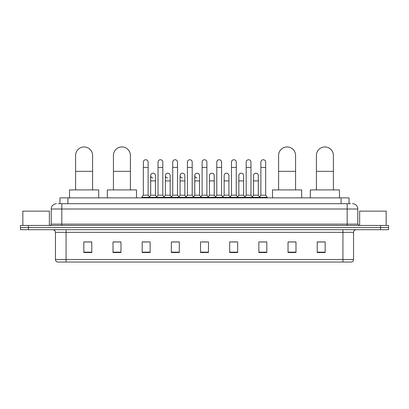 <?xml version="1.0" encoding="UTF-8"?>
<svg xmlns="http://www.w3.org/2000/svg" width="409" height="409" viewBox="0 0 409 409"><rect width="100%" height="100%" fill="white"/><g stroke="black" fill="none" stroke-linecap="round" stroke-linejoin="round"><path stroke-width="0.61" d="M59.97 203.702L59.97 197.869L349.03 197.869L349.03 203.702M58.497 203.702L350.625 203.702M58.375 203.702L61.82 203.702L61.82 209.009L51.212 209.009L51.212 224.127A1.324 1.324 0 0 1 49.888 225.451M56.519 203.702A5.302 5.302 0 0 0 51.212 209.009M352.481 203.702A5.302 5.302 0 0 1 357.788 209.009L357.788 224.127L359.112 225.451M28.405 225.451L20.45 225.451L20.45 227.573L28.405 227.573L20.45 227.573L20.45 229.694L28.405 229.694L28.405 227.573L380.595 227.573L28.405 227.573L28.405 225.451L380.595 225.451L380.595 227.573L388.55 227.573L380.595 227.573L380.595 229.694L28.405 229.694M380.595 229.694L388.55 229.694L388.55 225.451L380.595 225.451M353.545 259.505C353.468 260.773 352.834 261.622 351.633 262.046L342.936 262.046L342.936 259.505L353.545 259.505L353.545 232.348A2.653 2.653 0 0 1 356.193 229.694M342.936 262.046L57.367 262.046A2.653 2.653 0 0 1 55.455 259.505L55.455 232.348C55.302 230.737 54.417 229.853 52.807 229.694M325.165 252.527L325.165 241.918L317.21 241.918L317.21 252.527L325.165 252.527M295.993 252.527L295.993 241.918L288.038 241.918L288.038 252.527L295.993 252.527M266.821 252.527L266.821 241.918L258.866 241.918L258.866 252.527L266.821 252.527M237.649 252.527L237.649 241.918L229.694 241.918L229.694 252.527L237.649 252.527M91.79 252.527L91.79 241.918L83.835 241.918L83.835 252.527L91.79 252.527M120.962 252.527L120.962 241.918L113.007 241.918L113.007 252.527L120.962 252.527M150.134 252.527L150.134 241.918L142.179 241.918L142.179 252.527L150.134 252.527M179.306 252.527L179.306 241.918L171.351 241.918L171.351 252.527L179.306 252.527M208.478 252.527L208.478 241.918L200.522 241.918L200.522 252.527L208.478 252.527M260.615 241.975L265.922 241.975M172.465 241.975L177.767 241.975M143.078 241.975L148.385 241.975M231.233 241.975L236.535 241.975M201.847 241.975L207.153 241.975M120.962 241.975L113.007 241.975M91.79 241.975L83.835 241.975M295.993 241.975L288.038 241.975M325.165 241.975L317.21 241.975M49.356 225.451L49.356 211.131L22.838 211.131L22.838 225.451M75.614 189.914L75.614 155.435A8.487 8.487 0 0 1 84.101 146.954A8.487 8.487 0 0 1 92.587 155.435A8.487 8.487 0 0 0 84.101 146.954M92.587 189.914L92.587 155.435M98.687 197.869L98.687 189.914L69.515 189.914L69.515 197.869M113.431 189.914L113.431 155.435A8.487 8.487 0 0 1 121.918 146.954A8.487 8.487 0 0 1 130.405 155.435A8.487 8.487 0 0 0 121.918 146.954M130.405 189.914L130.405 155.435M136.504 197.869L136.504 189.914L107.332 189.914L107.332 197.869M278.595 189.914L278.595 155.435A8.487 8.487 0 0 1 287.082 146.954A8.487 8.487 0 0 1 295.569 155.435A8.487 8.487 0 0 0 287.082 146.954M295.569 189.914L295.569 155.435M301.668 197.869L301.668 189.914L272.496 189.914L272.496 197.869M316.413 189.914L316.413 155.435A8.487 8.487 0 0 1 324.899 146.954A8.487 8.487 0 0 1 333.386 155.435A8.487 8.487 0 0 0 324.899 146.954M333.386 189.914L333.386 155.435M339.485 197.869L339.485 189.914L310.313 189.914L310.313 197.869M143.344 167.424L148.119 167.424L148.119 195.216L143.344 195.216L143.344 162.122A2.388 2.388 0 0 1 145.88 159.74A2.388 2.388 0 0 1 148.119 162.122A2.388 2.388 0 0 0 145.88 159.74M143.344 195.216L141.754 197.337L141.754 197.869M148.119 195.216L149.709 197.337L141.754 197.337M158.038 195.216L158.038 167.424L162.813 167.424L162.813 195.216L158.038 195.216L156.448 197.337L149.709 197.337L149.709 197.869M158.038 167.424L158.038 162.122A2.388 2.388 0 0 1 160.573 159.74A2.388 2.388 0 0 1 162.813 162.122A2.388 2.388 0 0 0 160.573 159.74M162.813 195.216L164.403 197.337L156.448 197.337L156.448 197.869M172.731 195.216L172.731 167.424L177.501 167.424L177.501 195.216L172.731 195.216L171.136 197.337L164.403 197.337L164.403 197.869M172.731 167.424L172.731 162.122A2.388 2.388 0 0 1 175.267 159.74A2.388 2.388 0 0 1 177.501 162.122A2.388 2.388 0 0 0 175.267 159.74M177.501 195.216L179.096 197.337L171.136 197.337L171.136 197.869M187.419 195.216L187.419 167.424L192.194 167.424L192.194 195.216L187.419 195.216L185.829 197.337L179.096 197.337L179.096 197.869M187.419 167.424L187.419 162.122A2.388 2.388 0 0 1 189.96 159.74A2.388 2.388 0 0 1 192.194 162.122A2.388 2.388 0 0 0 189.96 159.74M192.194 195.216L193.784 197.337L185.829 197.337L185.829 197.869M202.112 195.216L202.112 167.424L206.888 167.424L206.888 195.216L202.112 195.216L200.522 197.337L193.784 197.337L193.784 197.869M202.112 167.424L202.112 162.122A2.388 2.388 0 0 1 204.648 159.74A2.388 2.388 0 0 1 206.888 162.122A2.388 2.388 0 0 0 204.648 159.74M206.888 195.216L208.478 197.337L200.522 197.337L200.522 197.869M216.806 195.216L216.806 167.424L221.581 167.424L221.581 195.216L216.806 195.216L215.216 197.337L208.478 197.337L208.478 197.869M216.806 167.424L216.806 162.122A2.388 2.388 0 0 1 219.342 159.74A2.388 2.388 0 0 1 221.581 162.122A2.388 2.388 0 0 0 219.342 159.74M221.581 195.216L223.171 197.337L215.216 197.337L215.216 197.869M231.499 195.216L231.499 167.424L236.269 167.424L236.269 195.216L231.499 195.216L229.904 197.337L223.171 197.337L223.171 197.869M231.499 167.424L231.499 162.122A2.388 2.388 0 0 1 234.035 159.74A2.388 2.388 0 0 1 236.269 162.122A2.388 2.388 0 0 0 234.035 159.74M236.269 195.216L237.864 197.337L229.904 197.337L229.904 197.869M246.187 195.216L246.187 167.424L250.962 167.424L250.962 195.216L246.187 195.216L244.597 197.337L237.864 197.337L237.864 197.869M246.187 167.424L246.187 162.122A2.388 2.388 0 0 1 248.728 159.74A2.388 2.388 0 0 1 250.962 162.122A2.388 2.388 0 0 0 248.728 159.74M250.962 195.216L252.552 197.337L244.597 197.337L244.597 197.869M260.881 195.216L260.881 167.424L265.656 167.424L265.656 195.216L260.881 195.216L259.291 197.337L252.552 197.337L252.552 197.869M260.881 167.424L260.881 162.122A2.388 2.388 0 0 1 263.416 159.74A2.388 2.388 0 0 1 265.656 162.122A2.388 2.388 0 0 0 263.416 159.74M265.656 195.216L267.246 197.337L259.291 197.337L259.291 197.869M267.246 197.337L267.246 197.869M152.925 177.976A2.388 2.388 0 0 1 150.691 175.594A2.388 2.388 0 0 1 153.227 173.212A2.388 2.388 0 0 1 155.466 175.594L155.466 180.896L150.691 180.896L150.691 175.594M155.466 180.896L155.466 195.216L150.691 195.216L150.691 180.896M150.691 195.216L149.403 196.933M155.466 195.216L156.749 196.933M167.618 177.976A2.388 2.388 0 0 1 165.384 175.594A2.388 2.388 0 0 1 167.92 173.212A2.388 2.388 0 0 1 170.154 175.594L170.154 180.896L165.384 180.896L165.384 175.594M170.154 180.896L170.154 195.216L165.384 195.216L165.384 180.896M165.384 195.216L164.096 196.933M170.154 195.216L171.443 196.933M182.312 177.976A2.388 2.388 0 0 1 180.072 175.594A2.388 2.388 0 0 1 182.613 173.212A2.388 2.388 0 0 1 184.848 175.594L184.848 180.896L180.072 180.896L180.072 175.594M184.848 180.896L184.848 195.216L180.072 195.216L180.072 180.896M180.072 195.216L178.789 196.933M184.848 195.216L186.136 196.933M197.005 177.976A2.388 2.388 0 0 1 194.766 175.594A2.388 2.388 0 0 1 197.302 173.212A2.388 2.388 0 0 1 199.541 175.594L199.541 180.896L194.766 180.896L194.766 175.594M199.541 180.896L199.541 195.216L194.766 195.216L194.766 180.896M194.766 195.216L193.483 196.933M199.541 195.216L200.829 196.933M209.459 175.594A2.388 2.388 0 0 1 211.995 173.212A2.388 2.388 0 0 1 214.234 175.594L214.234 180.896L209.459 180.896L209.459 175.594M214.234 180.896L214.234 195.216L209.459 195.216L209.459 180.896M209.459 195.216L208.171 196.933M214.234 195.216L215.517 196.933M224.152 175.594A2.388 2.388 0 0 1 226.688 173.212A2.388 2.388 0 0 1 228.928 175.594L228.928 180.896L224.152 180.896L224.152 175.594M228.928 180.896L228.928 195.216L224.152 195.216L224.152 180.896M224.152 195.216L222.864 196.933M228.928 195.216L230.211 196.933M238.846 175.594A2.388 2.388 0 0 1 241.382 173.212A2.388 2.388 0 0 1 243.616 175.594L243.616 180.896L238.846 180.896L238.846 175.594M243.616 180.896L243.616 195.216L238.846 195.216L238.846 180.896M238.846 195.216L237.557 196.933M243.616 195.216L244.904 196.933M253.534 175.594A2.388 2.388 0 0 1 256.075 173.212A2.388 2.388 0 0 1 258.309 175.594L258.309 180.896L253.534 180.896L253.534 175.594M258.309 180.896L258.309 195.216L253.534 195.216L253.534 180.896M253.534 195.216L252.251 196.933M258.309 195.216L259.597 196.933M386.162 225.451L386.162 211.131L359.644 211.131L359.644 225.451M67.925 203.702L67.925 197.869M341.075 203.702L341.075 197.869M61.82 225.451L61.82 224.127L357.788 224.127M51.212 224.127L61.82 224.127L61.82 209.009L347.18 209.009L347.18 225.451M357.788 209.009L347.18 209.009L347.18 203.702M342.936 229.694L342.936 232.348L55.455 232.348M353.545 232.348L342.936 232.348L342.936 259.505L66.064 259.505L66.064 262.046M55.455 259.505L66.064 259.505L66.064 229.694M208.478 252.159L200.522 252.159M179.306 252.159L171.351 252.159M150.134 252.159L142.179 252.159M120.962 252.159L113.007 252.159M91.79 252.159L83.835 252.159M237.649 252.159L229.694 252.159M266.821 252.159L258.866 252.159M295.993 252.159L288.038 252.159M325.165 252.159L317.21 252.159M75.614 171.351L92.587 171.351M113.431 171.351L130.405 171.351M278.595 171.351L295.569 171.351M316.413 171.351L333.386 171.351M148.119 167.424L148.119 162.122M162.813 167.424L162.813 162.122M177.501 167.424L177.501 162.122M192.194 167.424L192.194 162.122M206.888 167.424L206.888 162.122M221.581 167.424L221.581 162.122M236.269 167.424L236.269 162.122M250.962 167.424L250.962 162.122M265.656 167.424L265.656 162.122"/></g></svg>
